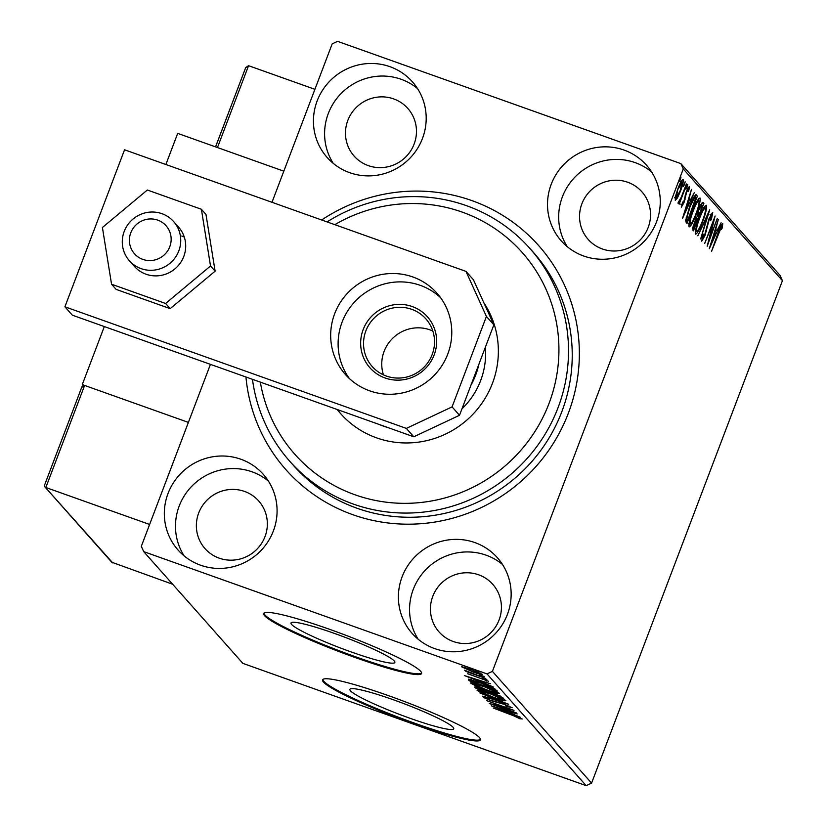 <?xml version="1.0" encoding="UTF-8"?>
<svg xmlns="http://www.w3.org/2000/svg" width="827" height="827" viewBox="0 0 827 827"><rect width="100%" height="100%" fill="white"/><g stroke="black" fill="none" stroke-linecap="round" stroke-linejoin="round"><path stroke-width="1.24" d="M321.682 219.992A168.884 164.707 138.4 0 1 471.938 200.62A168.884 164.707 138.4 0 1 568.345 413.211A168.884 164.707 138.4 0 1 352.653 514.642A168.884 164.707 138.4 0 1 245.939 377.009M289.812 461.332L293.533 465.518A160.438 156.468 -41.6 0 0 356.871 508.192A160.438 156.468 -41.6 0 0 543.504 446.58A160.438 156.468 -41.6 0 0 533.539 252.535L529.818 248.348A160.438 156.468 138.4 0 1 525.186 460.598A160.438 156.468 138.4 0 1 289.812 461.332A160.438 156.468 138.4 0 1 252.462 379.324M409.965 718.26A55.564 5.81 -159.2 0 0 453.754 728.794A55.564 5.81 -159.2 0 0 393.652 699.88A55.564 5.81 -159.2 0 0 349.873 689.336A55.564 5.81 -159.2 0 0 409.965 718.26M351.093 651.914A55.564 5.81 -159.2 0 0 394.882 662.448A55.564 5.81 -159.2 0 0 334.78 633.534A55.564 5.81 -159.2 0 0 291.001 622.989A55.564 5.81 -159.2 0 0 351.093 651.914M355.031 657.475A84.447 8.828 -159.2 0 0 421.584 673.488A84.447 8.828 -159.2 0 0 330.242 629.543A84.447 8.828 -159.2 0 0 263.699 613.52A84.447 8.828 -159.2 0 0 355.031 657.475M263.937 613.158A84.447 8.828 -159.2 0 0 355.331 656.69A84.447 8.828 -159.2 0 0 421.636 673.064M413.903 723.821A84.447 8.828 -159.2 0 0 480.456 739.834A84.447 8.828 -159.2 0 0 389.114 695.879A84.447 8.828 -159.2 0 0 322.571 679.866A84.447 8.828 -159.2 0 0 413.903 723.821M322.809 679.505A84.447 8.828 -159.2 0 0 414.203 723.036A84.447 8.828 -159.2 0 0 480.508 739.41M200.579 565.213A57.001 55.585 -41.6 0 0 266.873 543.318A57.001 55.585 -41.6 0 0 263.337 474.388A57.001 55.585 -41.6 0 0 240.833 459.223A57.001 55.585 -41.6 0 0 174.528 481.107A57.001 55.585 -41.6 0 0 178.074 550.048A57.001 55.585 -41.6 0 0 200.579 565.213M268.424 481.107A57.001 55.585 -41.6 0 0 251.987 471.793A57.001 55.585 -41.6 0 0 188.277 490.225A57.001 55.585 -41.6 0 0 184.142 555.899M583.759 256.039A57.001 55.585 -41.6 0 0 650.053 234.155A57.001 55.585 -41.6 0 0 646.518 165.214A57.001 55.585 -41.6 0 0 624.013 150.059A57.001 55.585 -41.6 0 0 557.708 171.944A57.001 55.585 -41.6 0 0 561.254 240.874A57.001 55.585 -41.6 0 0 583.759 256.039M651.604 171.933A57.001 55.585 -41.6 0 0 635.167 162.63A57.001 55.585 -41.6 0 0 571.457 181.051A57.001 55.585 -41.6 0 0 567.322 246.725M349.687 172.678A57.001 55.585 -41.6 0 0 415.991 150.783A57.001 55.585 -41.6 0 0 412.446 81.852A57.001 55.585 -41.6 0 0 389.941 66.687A57.001 55.585 -41.6 0 0 323.646 88.572A57.001 55.585 -41.6 0 0 327.182 157.512A57.001 55.585 -41.6 0 0 349.687 172.678M417.532 88.572A57.001 55.585 -41.6 0 0 401.095 79.258A57.001 55.585 -41.6 0 0 337.385 97.689A57.001 55.585 -41.6 0 0 333.25 163.364M434.64 648.575A57.001 55.585 -41.6 0 0 500.945 626.69A57.001 55.585 -41.6 0 0 497.409 557.749A57.001 55.585 -41.6 0 0 474.905 542.584A57.001 55.585 -41.6 0 0 408.6 564.479A57.001 55.585 -41.6 0 0 412.146 633.41A57.001 55.585 -41.6 0 0 434.64 648.575M502.496 564.469A57.001 55.585 -41.6 0 0 486.059 555.155A57.001 55.585 -41.6 0 0 422.339 573.587A57.001 55.585 -41.6 0 0 418.214 639.261M453.258 641.514A35.892 35.003 -41.6 0 0 495.001 627.734A35.892 35.003 -41.6 0 0 492.768 584.327A35.892 35.003 -41.6 0 0 478.606 574.786A35.892 35.003 -41.6 0 0 436.863 588.566A35.892 35.003 -41.6 0 0 439.085 631.973A35.892 35.003 -41.6 0 0 453.258 641.514M368.294 165.617A35.892 35.003 -41.6 0 0 410.037 151.837A35.892 35.003 -41.6 0 0 407.814 108.43A35.892 35.003 -41.6 0 0 393.642 98.889A35.892 35.003 -41.6 0 0 351.899 112.668A35.892 35.003 -41.6 0 0 354.121 156.076A35.892 35.003 -41.6 0 0 368.294 165.617M602.366 248.979A35.892 35.003 -41.6 0 0 644.109 235.199A35.892 35.003 -41.6 0 0 641.886 191.792A35.892 35.003 -41.6 0 0 627.714 182.25A35.892 35.003 -41.6 0 0 585.971 196.03A35.892 35.003 -41.6 0 0 588.193 239.437A35.892 35.003 -41.6 0 0 602.366 248.979M219.186 558.153A35.892 35.003 -41.6 0 0 260.929 544.373A35.892 35.003 -41.6 0 0 258.706 500.966A35.892 35.003 -41.6 0 0 244.534 491.424A35.892 35.003 -41.6 0 0 202.791 505.204A35.892 35.003 -41.6 0 0 205.013 548.611A35.892 35.003 -41.6 0 0 219.186 558.153M677.416 197.973L675.256 200.289L675.618 195.968L678.006 188.463C680.156 182.757 681.872 179.769 683.154 179.5C683.526 181.62 682.626 185.527 680.456 191.213L677.416 197.973L676.672 197.705M686.803 184.111L679.174 204.197L679.959 200.868L678.13 203.514L678.13 202.543L681.231 197.322L686.379 183.966M681.603 204.424L682.265 204.662L683.619 202.326L686.4 191.45L689.304 186.437L688.963 189.931L688.064 191.575L688.405 188.949L686.772 191.719L683.991 202.605L681.355 207.153L682.647 202.067L682.306 204.682L680.745 204.124M688.405 188.949L686.792 188.36M695.776 194.727L697.43 196.082L686.989 223.569L685.676 220.675L689.666 206.471C692.633 198.48 694.876 194.645 696.417 194.955L696.117 194.738M703.88 203.359L693.439 230.836L692.83 230.144L694.411 222.205L697.037 216.819L699.022 209.024C700.748 204.496 702.082 202.274 703.012 202.377L703.88 203.359L702.319 202.801L701.461 205.055M709.711 209.934L700.665 238.982L707.168 216.54L697.833 235.788L709.638 209.913M717.278 218.462L707.178 246.312L712.791 223.373L704.676 243.489L715.107 216.012L709.514 238.9L717.278 218.462M721.671 226.422L711.571 251.263L718.281 232.335C720.048 227.198 721.526 224.282 722.736 223.6L722.353 227.694L721.382 229.617L721.671 226.422L720.059 225.843M272 202.295L332.175 43.883L337.561 41.35L680.869 163.622L780.026 275.36L782.435 280.673L591.574 783.117L586.178 785.65L242.88 663.378L143.722 551.64L487.02 673.912L492.416 671.379L591.574 783.117M782.435 280.673L683.278 168.935L492.416 671.379M709.287 248.7L718.281 219.589L715.748 229.306L716.957 230.681L721.113 222.783L709.287 248.7M711.685 215.175L709.318 219.155L704.945 235.654L701.741 241.195L702.671 235.602L703.57 234.206L702.816 238.383L704.573 235.395L708.997 218.741L712.74 212.332L711.427 219.434L710.631 220.52L711.685 215.175L710.052 214.575M702.03 238.104L701.317 237.866M702.712 221.491C699.756 229.348 697.357 233.586 695.528 234.196C695.021 231.209 696.282 225.761 699.322 217.863C702.278 209.986 704.666 205.799 706.475 205.282C706.951 208.28 705.7 213.686 702.712 221.491L702.288 221.336M696.251 214.214C693.305 222.081 690.907 226.319 689.077 226.929C688.571 223.941 689.832 218.493 692.871 210.585C695.827 202.718 698.215 198.521 700.024 198.004C700.5 201.013 699.239 206.409 696.251 214.214L695.838 214.069M682.482 218.483L691.475 189.383L688.943 199.1L690.152 200.475L694.308 192.577L682.482 218.483M687.123 187.243L685.976 189.218L687.713 184.638L687.123 187.243L686.431 186.995M684.57 184.359L683.412 186.333L685.159 181.754L684.57 184.359L683.867 184.111M680.394 179.666L679.246 181.64L679.835 179.035L680.983 177.061L680.394 179.666L679.701 179.418M143.722 551.64L141.314 546.327L210.44 364.356M461.745 666.707L470.801 669.291L482.296 674.325C481.934 674.832 478.926 674.077 473.251 672.051L461.559 666.789M485.728 678.471L465.777 671.359L468.382 672.031L464.505 670.201L485.728 678.471M467.782 673.716L488.447 681.262L467.7 673.757M495.342 689.304L496.355 690.442L469.043 680.714L468.34 679.163L480.373 682.688C488.209 685.438 493.192 687.64 495.342 689.304M468.692 679.174L468.382 679.97L468.34 679.163M475.018 686.917L474.884 687.289C474.429 686.617 476.352 687.051 480.652 688.571L493.161 692.819L502.806 697.709L475.494 687.981L474.739 687.01M508.646 704.284L482.72 696.127L502.02 701.906L479.887 692.933L508.646 704.284M516.203 712.812L489.233 703.467L507.427 708.274L486.731 700.645L514.032 710.372L495.89 705.576L516.203 712.812M522.095 718.911L519.759 718.704L511.789 714.879L493.295 708.036L522.147 719.035M519.118 718.022L519.449 717.505M586.178 785.65L487.02 673.912M491.341 705.844L517.206 713.939L509.267 711.737L510.486 713.112L520.049 717.133L491.362 705.803M512.099 707.633L507.106 706.609L505.442 705.813L509.318 706.672L504.088 704.335L490.514 700.531L483.361 697.388L487.144 698.091L489.088 698.98L486.173 698.391L490.06 700.118L503.788 703.973L512.151 707.778M509.535 706.248L509.339 706.744L509.484 706.227M486.317 697.854L486.173 698.391M477.293 690.018L477.148 690.39C477.686 689.697 481.903 690.762 489.801 693.595C497.585 696.344 502.93 698.681 505.835 700.583C505.245 701.244 501.059 700.19 493.274 697.399C485.511 694.649 480.136 692.313 477.148 690.39L477.034 690.131M470.842 682.751L470.697 683.123C471.235 682.42 475.453 683.495 483.35 686.327C491.135 689.077 496.479 691.403 499.384 693.315C498.795 693.977 494.608 692.912 486.824 690.131C479.06 687.382 473.685 685.045 470.697 683.123L470.584 682.854M464.536 675.638L490.401 683.733L482.461 681.531L483.671 682.895L493.233 686.927L464.557 675.597M482.327 677.789L486.855 679.474L482.296 677.799M479.774 674.904L484.302 676.589L479.732 674.925M475.597 670.201L480.125 671.886L475.566 670.221M683.278 168.935L680.869 163.622M520.111 717.795L519.759 718.704M506.61 710.9L497.906 708.16L507.54 711.954L506.703 710.631M507.892 711.013L507.54 711.954M490.132 693.967C483.878 691.723 480.477 690.855 479.939 691.372L492.933 697.016C499.157 699.249 502.527 700.107 503.043 699.601L490.215 693.739M480.456 689.625L479.939 691.372M503.261 699.042L503.726 698.215M475.845 687.061L475.494 687.981M477.613 688.209L486.71 691.723L481.035 688.963L477.613 688.209L477.717 687.588M486.948 691.093L486.71 691.723M489.346 692.53L499.673 696.334L493.492 693.191L489.346 692.53L489.326 691.558M499.498 695.342L499.291 695.9M499.963 695.559L499.673 696.334M483.681 686.699C477.417 684.456 474.026 683.588 473.489 684.094L486.483 689.749C492.706 691.982 496.076 692.84 496.593 692.333L483.764 686.472M474.005 682.358L473.489 684.094M496.81 691.765L497.275 690.948M469.571 679.318L469.043 680.714M471.514 681.334L493.212 689.067L491.269 687.402L480.704 683.061L471.101 680.28L471.514 681.334M493.595 688.074L493.212 689.067M471.297 679.742L471.287 681.086M479.794 680.693L471.101 677.954L480.735 681.737L479.898 680.425M481.087 680.797L480.735 681.737M486.731 680.301L486.431 681.076M471.152 669.674L464.092 667.844L472.93 671.679L479.846 673.457L471.235 669.446M464.247 667.193L464.092 667.844M480.022 673.002L479.908 673.581L480.105 673.044M721.134 225.409L720.989 226.174M721.702 227.466L722.353 227.694M720.793 226.112L721.578 226.391M715.107 229.792L716.957 230.681M715.872 230.288L714.91 232.397M714.817 232.284L711.778 242.042L715.748 233.338L714.373 232.129M708.977 238.714L709.514 238.9M711.137 213.997L710.951 214.896M710.693 214.824L711.54 215.123M705.834 231.084L706.372 231.281M696.386 231.333L695.238 233.007M705.183 205.882L704.966 208.073M699.228 218.09L699.652 218.235C697.244 224.51 696.22 228.883 696.582 231.364L695.135 230.888M695.445 230.95L696.582 231.364C698.071 230.857 699.993 227.446 702.371 221.119C704.759 214.886 705.772 210.554 705.41 208.104L703.725 207.463M705.41 208.104C703.963 208.497 702.04 211.877 699.652 218.235M704.015 207.608L705.131 208.011M697.45 215.609L697.047 216.684M696.934 216.963L696.448 218.245M693.036 227.229L692.592 228.407M692.892 226.918L694.173 227.642L697.523 218.835L695.579 217.925M692.83 227.167L694.173 227.642M694.349 222.38L693.832 227.249M697.347 218.638L694.763 222.535M697.295 214.648L698.588 216.012L702.474 205.799L700.324 204.651M697.151 215.496L698.588 216.012M698.939 209.252L698.019 214.906M702.092 205.365L699.353 209.396M689.935 224.065L688.788 225.74M698.732 198.614L698.515 200.796M692.778 210.823L693.202 210.968C690.793 217.243 689.77 221.615 690.131 224.086L688.684 223.621M688.994 223.683L690.131 224.086C691.62 223.59 693.543 220.178 695.921 213.852C698.308 207.618 699.322 203.277 698.96 200.837L697.275 200.186M698.96 200.837C697.512 201.23 695.59 204.61 693.202 210.968M697.564 200.341L698.67 200.734M695.352 194.955L697.43 196.082M695.869 195.534L695.052 197.684M686.586 219.961L685.831 221.946M685.8 219.393L687.723 220.375L695.662 198.129L694.504 197.818L689.997 206.853L686.834 218.266L687.723 220.375M686.048 217.987L686.834 218.266M693.615 197.498L695.662 198.129M688.302 199.576L690.152 200.475M689.067 200.082L688.105 202.191M688.012 202.077L684.973 211.826L688.943 203.132L687.568 201.922M688.446 189.745L688.963 189.931M687.588 188.649L688.312 188.907M685.025 195.958L685.697 196.195M684.498 199.183L685.056 199.39M675.721 197.674L675.101 198.697M681.768 180.493L681.582 181.713M677.923 188.67L676.29 197.88L674.729 197.322M675.277 197.498L676.197 197.818L680.125 190.83L682.213 181.971L680.559 181.351M682.213 181.971L678.347 188.825M681.117 181.578L682.027 181.899M104.326 326.562L82.276 384.607L83.072 385.516M165.886 164.501L177.702 133.385L283.816 171.179M82.276 384.607L188.391 422.401L84.612 385.444L45.847 487.506L149.615 524.463M168.232 249.94A21.109 20.592 -41.6 0 0 160.934 221.595A21.109 20.592 -41.6 0 0 132.32 229.586A21.109 20.592 -41.6 0 0 139.618 257.921A21.109 20.592 -41.6 0 0 168.232 249.94M126.376 226.908A29.555 28.821 138.4 0 1 173.618 221.543A29.555 28.821 138.4 0 1 176.647 255.409A29.555 28.821 138.4 0 1 129.405 260.774A29.555 28.821 138.4 0 1 126.376 226.908M215.589 146.875L245.691 67.628L248.555 65.684L314.911 89.316M245.691 67.628L215.547 146.865M44.565 485.129L81.894 386.86L44.565 485.129L44.885 486.876L111.728 562.205L172.657 584.255M44.885 486.876L112.772 562.929M81.749 387.387L84.612 385.444M129.405 260.774L134.367 266.356A29.555 28.821 -41.6 0 0 161.089 275.401A29.555 28.821 -41.6 0 0 183.935 256.039A29.555 28.821 -41.6 0 0 178.58 227.125L173.618 221.543M201.395 209.262L147.34 190.014L102.414 227.497L111.552 284.219L116.131 289.388L170.186 308.647L215.113 271.163L205.975 214.431L201.395 209.262L210.523 265.994L215.113 271.163M111.552 284.219L165.607 303.478L170.186 308.647M165.607 303.478L210.523 265.994M440.533 297.627A61.219 59.709 -41.6 0 0 420.281 285.346A61.219 59.709 -41.6 0 0 350.751 306.538A61.219 59.709 -41.6 0 0 349.356 378.528M369.607 390.809A61.219 59.709 -41.6 0 0 440.822 367.291A61.219 59.709 -41.6 0 0 437.018 293.254A61.219 59.709 -41.6 0 0 412.849 276.973A61.219 59.709 -41.6 0 0 341.634 300.48A61.219 59.709 -41.6 0 0 345.438 374.517A61.219 59.709 -41.6 0 0 369.607 390.809M64.909 306.796L406.346 428.396L452.069 406.894L486.421 316.452L465.983 271.39L124.557 149.79L64.909 306.796L72.352 315.18L413.779 436.78L406.346 428.396M452.069 406.894L459.512 415.278L493.864 324.835L486.421 316.452M459.512 415.278L413.779 436.78M465.983 271.39L473.426 279.764L493.864 324.835M184.276 237.049A29.555 28.821 -41.6 0 0 181.785 236.026M260.329 382.126A151.992 148.229 -41.6 0 0 364.924 497.926A151.992 148.229 -41.6 0 0 517.878 453.63A151.992 148.229 -41.6 0 0 527.047 258.231A151.992 148.229 -41.6 0 0 334.832 224.675M461.962 408.817A76.001 74.12 -41.6 0 0 465.084 405.633A76.001 74.12 -41.6 0 0 485.335 347.278M483.878 302.827A90.774 88.53 138.4 0 1 473.85 413.273A90.774 88.53 138.4 0 1 340.683 413.696A90.774 88.53 138.4 0 1 337.189 409.499M327.068 221.915A160.438 156.468 138.4 0 1 529.818 248.348M337.561 409.634A90.774 88.53 -41.6 0 0 341.613 414.73M379.18 424.458A76.001 74.12 -41.6 0 0 388.121 427.642M412.228 306.548A38.424 37.473 138.4 0 1 434.165 354.907A38.424 37.473 138.4 0 1 385.093 377.991A38.424 37.473 138.4 0 1 363.156 329.622A38.424 37.473 138.4 0 1 412.228 306.548M386.354 376.047A35.892 35.003 -41.6 0 0 428.107 362.267A35.892 35.003 -41.6 0 0 425.874 318.871A35.892 35.003 -41.6 0 0 411.712 309.319A35.892 35.003 -41.6 0 0 369.958 323.099A35.892 35.003 -41.6 0 0 372.191 366.506A35.892 35.003 -41.6 0 0 386.354 376.047M432.831 331.038A35.892 35.003 -41.6 0 0 429.926 329.849A35.892 35.003 -41.6 0 0 392.846 338.129A35.892 35.003 -41.6 0 0 383.449 374.869M478.895 364.231A76.001 74.12 138.4 0 1 470.956 385.134M493.171 687.847L492.861 688.664M706.682 226.763L707.281 226.98M697.161 215.382L698.422 215.826M685.945 219.569L687.506 220.127M248.555 65.684L217.46 147.547M489.088 692.085L489.295 691.558M470.914 680.383L471.504 678.822M695.104 197.705L693.543 197.146"/></g></svg>
